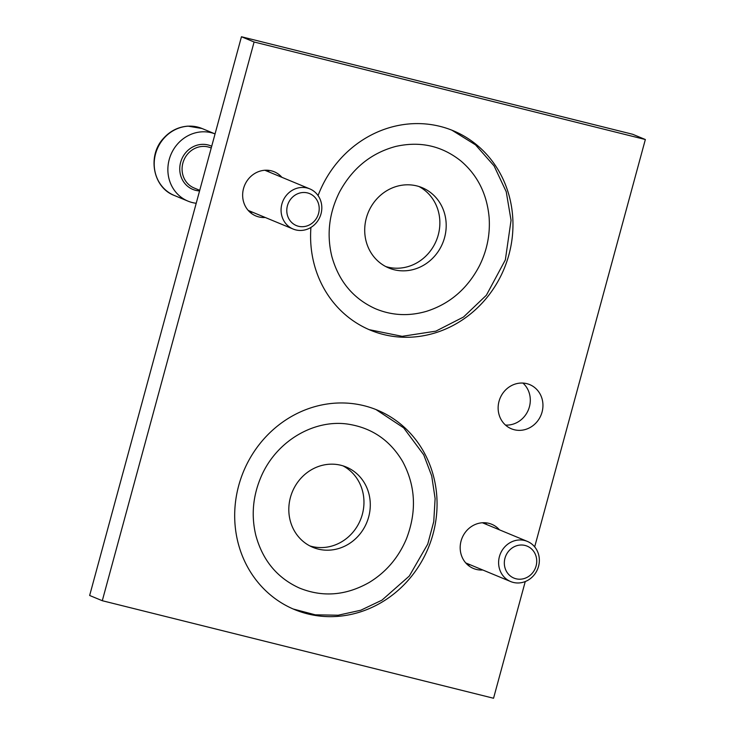 <?xml version="1.0" encoding="UTF-8"?>
<svg xmlns="http://www.w3.org/2000/svg" width="735" height="735" viewBox="0 0 735 735"><rect width="100%" height="100%" fill="white"/><g stroke="black" fill="none" stroke-linecap="round" stroke-linejoin="round"><path stroke-width="1.1" d="M534.676 546.868L645.348 139.521L632.706 134.284L241.457 36.75L89.652 595.479L102.294 600.716L493.543 698.25L525.259 581.541M342.979 465.852A43.484 40.26 -67.5 0 1 360.839 518.91A43.484 40.26 -67.5 0 1 311.842 546.463A43.484 40.26 -67.5 0 1 309.793 545.894M418.886 186.488A43.484 40.26 -67.5 0 1 436.314 240.621A43.484 40.26 -67.5 0 1 385.691 266.529M484.981 522.75A23.915 22.142 -67.5 0 1 486.791 524.588M470.134 564.746A23.915 22.142 -67.5 0 1 467.552 564.765M267.448 170.235A23.915 22.142 -67.5 0 1 269.258 172.073M252.601 212.24A23.915 22.142 -67.5 0 1 250.019 212.25M522.925 383.064A23.915 22.142 -67.5 0 1 528.346 409.937A23.915 22.142 -67.5 0 1 505.505 425.087M241.457 36.75L254.099 41.996L102.294 600.716M645.348 139.521L254.099 41.996M364.147 405.738A107.981 99.978 -67.5 0 1 377.23 410.056A107.981 99.978 -67.5 0 1 428.229 548.099A107.981 99.978 -67.5 0 1 294.514 609.554A107.981 99.978 -67.5 0 1 240.887 478.476A107.981 99.978 -67.5 0 1 364.147 405.738M318.062 195.574A107.981 99.978 -67.5 0 1 440.044 126.374A107.981 99.978 -67.5 0 1 453.137 130.692A107.981 99.978 -67.5 0 1 504.127 268.734A107.981 99.978 -67.5 0 1 370.412 330.19A107.981 99.978 -67.5 0 1 310.933 227.418M482.785 569.992A23.915 22.142 -67.5 0 1 473.432 568.467A23.915 22.142 -67.5 0 1 461.552 539.435A23.915 22.142 -67.5 0 1 488.849 523.329A23.915 22.142 -67.5 0 1 491.752 524.285A23.915 22.142 -67.5 0 1 499.442 529.825M265.252 217.486A23.915 22.142 -67.5 0 1 255.899 215.961A23.915 22.142 -67.5 0 1 244.02 186.929A23.915 22.142 -67.5 0 1 271.316 170.823A23.915 22.142 -67.5 0 1 274.219 171.779A23.915 22.142 -67.5 0 1 281.9 177.319M526.802 383.652A23.915 22.142 -67.5 0 1 529.705 384.607A23.915 22.142 -67.5 0 1 540.997 415.174A23.915 22.142 -67.5 0 1 511.385 428.79A23.915 22.142 -67.5 0 1 499.506 399.757A23.915 22.142 -67.5 0 1 526.802 383.652M318.163 549.082A43.484 40.26 112.5 0 0 367.794 519.801A43.484 40.26 112.5 0 0 346.203 467.019A43.484 40.26 112.5 0 0 292.365 491.761A43.484 40.26 112.5 0 0 312.899 547.345A43.484 40.26 112.5 0 0 318.163 549.082M394.061 269.727A43.484 40.26 112.5 0 0 443.701 240.437A43.484 40.26 112.5 0 0 422.101 187.655A43.484 40.26 112.5 0 0 416.837 185.918A43.484 40.26 112.5 0 0 367.206 215.199A43.484 40.26 112.5 0 0 388.797 267.981A43.484 40.26 112.5 0 0 394.061 269.727M202.042 128.515L187.985 126.135C178.32 126.833 170.125 130.949 163.381 138.483C147.073 155.866 152.999 187.618 174.287 195.455A36.235 33.553 112.5 0 1 157.171 149.131A36.235 33.553 112.5 0 1 202.042 128.515L215.052 133.908A36.235 33.553 112.5 0 0 169.215 159.523A36.235 33.553 112.5 0 0 187.939 201.114A36.235 33.553 112.5 0 0 196.208 203.273M318.558 213.481A17.291 16.014 112.5 0 0 299.136 193.222A17.291 16.014 112.5 0 0 291.29 222.089A17.291 16.014 112.5 0 0 318.558 213.481M321.011 213.83A21.738 20.13 112.5 0 0 309.775 188.877A21.738 20.13 112.5 0 0 282.846 201.243A21.738 20.13 112.5 0 0 293.118 229.035A21.738 20.13 112.5 0 0 321.011 213.83M536.091 565.987A17.291 16.014 112.5 0 0 516.677 545.737A17.291 16.014 112.5 0 0 508.831 574.605A17.291 16.014 112.5 0 0 536.091 565.987M538.544 566.345A21.738 20.13 112.5 0 0 527.307 541.383A21.738 20.13 112.5 0 0 500.388 553.758A21.738 20.13 112.5 0 0 510.65 581.55A21.738 20.13 112.5 0 0 538.544 566.345M211.698 146.265A23.557 21.811 112.5 0 0 180.626 162.361A23.557 21.811 112.5 0 0 199.562 190.925M211.221 148.011L210.78 147.827A21.738 20.13 112.5 0 0 183.86 160.202A21.738 20.13 112.5 0 0 194.123 187.995L199.727 190.319M395.66 146.458C420.089 140.936 441.845 145.787 460.946 161.011C477.474 175.15 486.855 193.801 489.087 216.972C490.355 233.895 487.167 250.13 479.514 265.675C467.506 288.653 449.848 303.858 426.539 311.309C408.807 316.445 391.746 315.572 375.355 308.691C353.195 298.64 338.67 281.147 331.779 256.212C326.524 234.281 329.115 212.874 339.542 191.982C352.433 168.242 371.138 153.064 395.66 146.458M369.163 329.657L402.146 336.327L435.846 331.154L463.5 317.033L486.359 295.25L505.349 259.896L511.055 220.316L506.231 191.725L494.095 165.917L475.527 144.869L451.896 130.187M349.639 424.407C372.728 428.413 390.404 440.807 402.697 461.608C415.661 485.881 416.892 511.652 406.4 538.92C398.453 557.654 386.086 572.152 369.319 582.396C345.974 595.644 322.61 597.5 299.237 587.963C277.104 577.839 262.625 560.29 255.817 535.328C250.984 515.116 252.923 495.17 261.632 475.49C277.931 439.034 316.583 418.481 349.639 424.407M293.265 609.021L315.269 614.818L338.164 615.223L360.775 610.234L381.97 600.146L409.303 576.047L427.733 544.111L433.751 521.639L435.111 498.56L431.711 475.931L423.718 454.809L403.653 427.844L375.971 409.542M174.287 195.455L187.939 201.114M248.21 210.412L293.118 229.035M264.866 170.254L309.775 188.877M465.742 562.927L510.65 581.55M482.399 522.76L527.307 541.383"/></g></svg>
